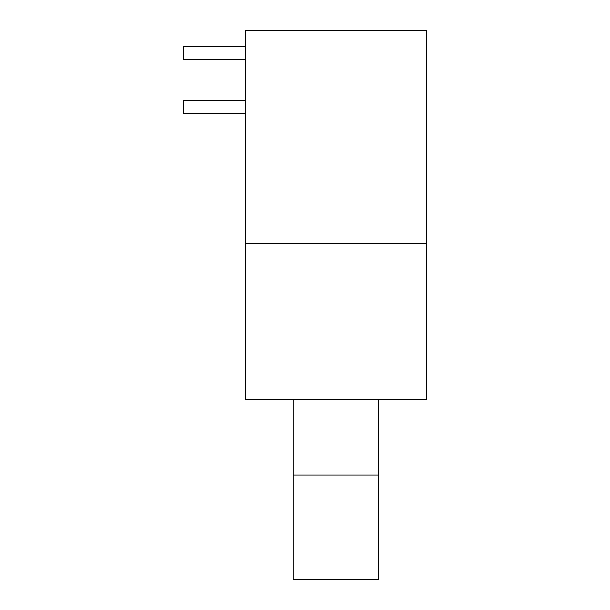<?xml version="1.0" encoding="UTF-8"?>
<svg xmlns="http://www.w3.org/2000/svg" width="610" height="610" viewBox="0 0 610 610"><rect width="100%" height="100%" fill="white"/><g stroke="black" fill="none" stroke-linecap="round" stroke-linejoin="round"><path stroke-width="0.91" d="M293.273 579.5L378.558 579.5L378.558 475.03L293.273 475.03L293.273 579.5M378.558 399.344L378.558 475.03M293.273 475.03L293.273 399.344M245.304 59.368L183.473 59.368L183.473 46.573L245.304 46.573M245.304 113.521L183.473 113.521L183.473 100.726L245.304 100.726M245.304 30.5L245.304 243.703L426.527 243.703L426.527 30.5L245.304 30.5M245.304 243.703L245.304 399.344L426.527 399.344L426.527 243.703"/></g></svg>
